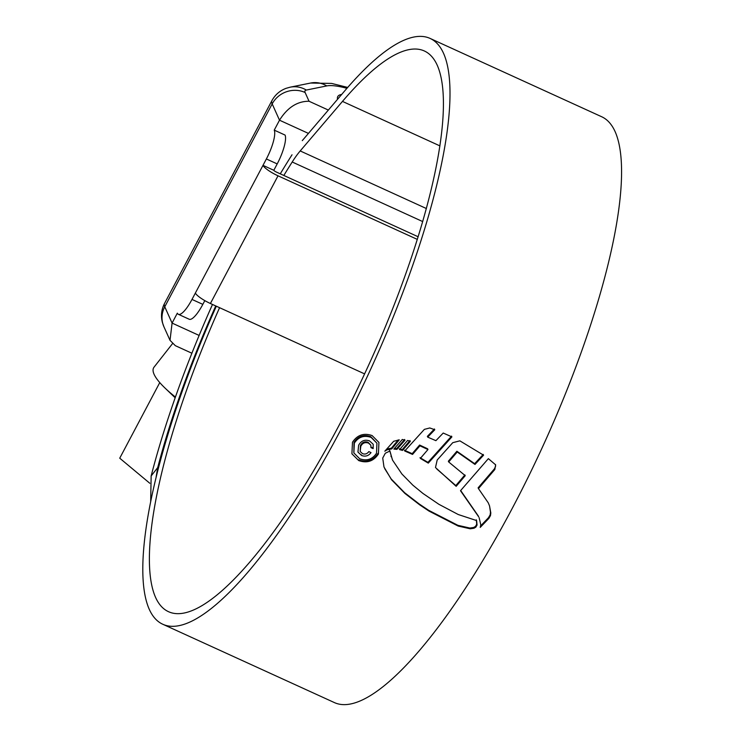 <?xml version="1.0" encoding="UTF-8"?>
<svg xmlns="http://www.w3.org/2000/svg" width="741" height="741" viewBox="0 0 741 741"><rect width="100%" height="100%" fill="white"/><g stroke="black" fill="none" stroke-linecap="round" stroke-linejoin="round"><path stroke-width="1.11" d="M346.927 88.318A78.889 16.886 27.9 0 0 326.762 85.919L306.32 90.059A24.657 5.28 27.9 0 0 305.116 92.505L309.043 101.248C297.308 101.193 287.462 107.51 279.505 120.199L274.244 130.129L285.072 135.075A24.657 6.382 114.5 0 1 277.199 163.909L266.371 158.963A24.657 6.382 -65.5 0 0 274.244 130.129M364.609 373.89L210.407 303.504A14.792 3.168 27.9 0 1 195.374 293.038L191.993 299.429A24.657 6.382 -65.5 0 1 178.368 314.304A24.657 6.382 -65.5 0 1 177.331 313.156L172.079 323.085L199.125 335.432M418.165 236.777L276.328 172.032A2.464 0.528 -152.1 0 1 273.818 170.291L262.99 165.345L266.371 158.963M417.34 239.408L278.023 175.812A14.792 3.168 -152.1 0 1 262.99 165.345L195.374 293.038M337.563 99.275A61.633 13.19 -152.1 0 1 337.757 96.571A61.633 13.19 -152.1 0 1 341.675 94.459M191.993 299.429L202.83 304.366L204.812 300.624M202.83 304.366A24.657 6.382 114.5 0 1 189.196 319.241L178.368 314.304M273.818 170.291L277.199 163.909M191.891 353.225L175.311 345.658L170.022 340.332L172.079 323.085L164.761 306.793A24.657 23.221 155.8 0 0 163.928 326.781L162.399 322.474C160.714 315.888 161.418 309.562 164.511 303.495A49.304 10.55 27.9 0 0 164.761 306.793L272.188 103.897A49.304 10.55 -152.1 0 1 271.938 100.609L164.511 303.495M175.413 397.065A97.442 20.85 -152.1 0 1 165.076 388.108A97.442 20.85 -152.1 0 1 154.1 374.344A97.442 20.85 -152.1 0 1 154.045 367.156L172.431 343.741M149.802 483.271L119.736 458.197L159.769 382.597M219.577 307.691A308.154 79.759 -65.5 0 0 155.554 597.357A308.154 79.759 -65.5 0 0 168.448 611.658A308.154 79.759 -65.5 0 0 354.254 395.49A308.154 79.759 -65.5 0 0 437.264 65.301A308.154 79.759 -65.5 0 0 424.371 50.99A308.154 79.759 -65.5 0 0 342.472 101.406L300.207 150.942A49.304 12.764 -65.5 0 0 292.204 162.001A324.428 83.965 -65.5 0 0 283.831 175.46M216.326 306.209A321.965 83.325 -65.5 0 0 149.247 609.278A321.965 83.325 -65.5 0 0 162.714 624.218A321.965 83.325 -65.5 0 0 356.838 398.362A321.965 83.325 -65.5 0 0 443.572 53.38A321.965 83.325 -65.5 0 0 430.104 38.43A321.965 83.325 -65.5 0 0 344.528 91.106L302.272 140.642M162.714 624.218L334.284 702.533A321.965 83.325 -65.5 0 0 528.407 476.676A321.965 83.325 -65.5 0 0 615.141 131.694A321.965 83.325 -65.5 0 0 601.673 116.745L430.104 38.43M476.306 519.83L476.713 524.248L475.49 526.397L473.638 527.481L469.859 528.037L470.202 528.796L473.981 528.24L475.833 527.157L477.056 525.008L476.639 520.59L458.244 514.523L438.913 504.315L422.991 493.478L412.839 485.16L401.891 473.99L392.591 460.198L389.59 450.241M470.202 528.796L458.207 526.073L428.965 511.058L419.582 504.778L404.947 493.46L391.563 479.77L383.977 466.987L382.726 458.058L385.311 453.233L389.933 451L392.443 459.874M391.767 448.898L399.26 439.848L393.666 441.293L384.811 451.204L387.015 449.833L391.767 448.898L391.424 448.148L386.672 449.074M393.869 449.074L402.317 439.459L404.975 440.219L396.917 449.389L393.869 449.074M399.556 449.592L407.596 440.45L410.338 441.303L402.53 450.417L399.556 449.592M435.903 440.663L443.22 433.04L451.899 436.884L428.279 463.116L420.342 458.41L427.955 449.537L419.943 445.804L412.542 454.428L404.716 451L424.371 429.363L429.789 427.965L434.791 429.734L427.705 437.134L435.903 440.663M459.846 440.839L483.586 455.178L474.981 464.44L457.225 452.001L448.694 461.967L465.255 475.666L456.16 486.328L435.486 467.534L437.19 460.013L452.76 442.673L459.846 440.839M495.451 464.477L495.609 466.163L494.488 468.766L478.112 487.828L478.454 488.588L494.831 469.516L495.636 464.839L488.365 458.642L460.494 490.718L478.714 516.866M478.454 488.588L488.273 502.852L489.542 505.927L490.82 512.967L490.477 515.597L488.865 518.404L480.224 527.416L480.779 524.776L479.158 517.774M378.41 454.066L378.938 442.423L372.102 435.569C363.896 432.707 357.347 434.93 352.475 442.229L351.919 453.807L358.7 460.559C366.934 463.468 373.501 461.3 378.41 454.066L378.067 453.316C373.186 460.541 366.61 462.699 358.357 459.8L358.7 460.559M150.682 501.259L151.145 475.981L157.722 467.562L156.138 476.945M292.019 154.795A338.229 87.54 -65.5 0 0 280.265 173.829M212.491 304.458A338.229 87.54 -65.5 0 0 151.145 475.981M215.742 305.94A324.428 83.965 -65.5 0 0 157.722 467.562M376.937 443.211L370.778 436.662C363.794 434.217 358.209 436.116 354.003 442.34L353.855 452.955L354.346 443.099C358.514 436.884 364.1 434.986 371.111 437.412L376.937 443.211L376.53 453.223C372.353 459.401 366.739 461.245 359.691 458.753L353.855 452.955M354.003 442.34L354.346 443.099M460.67 490.505L478.38 516.107M489.542 505.927L490.486 512.216L490.144 514.838L488.523 517.653L480.724 525.841M494.488 468.766L494.831 469.516M488.523 517.653L488.865 518.404M464.913 474.916L455.817 485.577L436.782 468.988M483.243 454.418L474.638 463.681L456.882 451.241L448.351 461.217L448.694 461.967M474.638 463.681L474.981 464.44M456.882 451.241L457.225 452.001M455.817 485.577L456.16 486.328M434.448 428.974L427.362 436.375L427.705 437.134M427.955 449.537L427.622 448.787L419.61 445.045L412.2 453.668L404.382 450.241M451.565 436.125L427.937 462.365L420.008 457.66M427.937 462.365L428.279 463.116M419.61 445.045L419.943 445.804M412.2 453.668L412.542 454.428M410.005 440.552L402.187 449.657L399.214 448.833M402.187 449.657L402.53 450.417M404.642 439.459L396.574 448.629L394.471 448.379M396.574 448.629L396.917 449.389M398.213 439.95L391.424 448.148M476.713 524.248L477.056 525.008M475.49 526.397L475.833 527.157M384.69 468.599L391.22 479.01L404.605 492.7L419.249 504.01L428.622 510.299L457.873 525.313L469.859 528.037M373.149 448.638L373.214 444.285L369.5 440.876C364.748 439.293 361.126 440.747 358.635 445.248L357.949 452.075L361.627 455.502C365.424 456.873 368.555 455.91 371.019 452.603L368.833 451.602C367.184 453.9 365.063 454.576 362.479 453.622L360.182 451.464L360.793 446.295C362.479 443.025 365.026 441.951 368.444 443.072L370.815 445.174L370.963 447.638L373.149 448.638L372.806 447.888L371.056 447.082M370.815 445.165L368.101 442.312C364.711 441.173 362.164 442.247 360.459 445.545L360.182 451.464M368.101 442.312L368.444 443.072M361.284 454.742L361.627 455.502M308.451 133.408L279.505 120.199L272.188 103.897A24.657 23.221 155.8 0 1 305.116 92.505M309.043 101.248L328.356 110.066M210.407 303.504L278.023 175.812M306.32 90.059A24.657 23.304 -101.4 0 0 290.166 87.179L310.609 83.038A24.657 23.304 78.6 0 1 326.762 85.919M292.204 162.001L422.722 221.578M300.207 150.942L426.381 208.536M342.472 101.406L439.941 145.903M370.778 436.662L371.111 437.412M490.486 512.216L490.82 512.967M490.144 514.838L490.477 515.597M386.691 449.111L387.015 449.833M473.638 527.481L473.981 528.24M457.873 525.313L458.207 526.073M428.622 510.299L428.965 511.058M419.249 504.01L419.582 504.778M404.605 492.7L404.947 493.46M391.22 479.01L391.563 479.77M390.924 456.076L391.267 456.836M360.459 445.545L360.793 446.295M310.609 83.038L331.644 83.427L347.705 87.429M290.166 87.179L286.109 88.318C279.866 90.661 275.143 94.755 271.938 100.609M170.022 340.332L163.928 326.781M175.163 397.769L165.076 388.108"/></g></svg>
